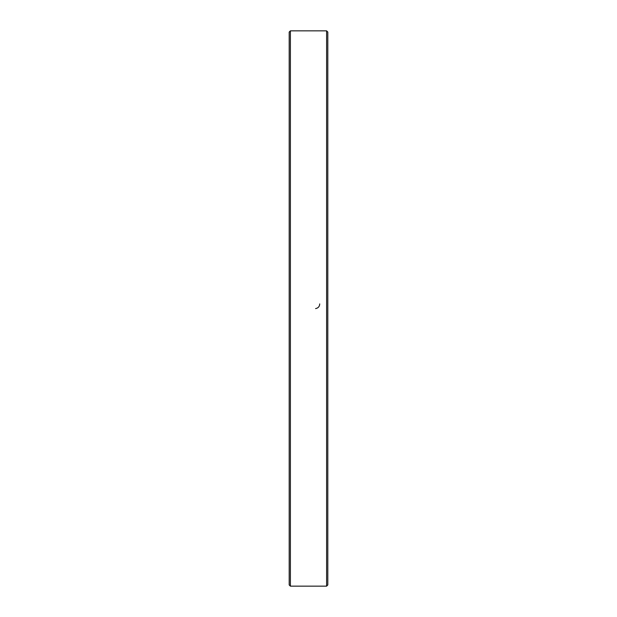 <?xml version="1.0" encoding="UTF-8"?>
<svg xmlns="http://www.w3.org/2000/svg" width="617" height="617" viewBox="0 0 617 617"><rect width="100%" height="100%" fill="white"/><g stroke="black" fill="none" stroke-linecap="round" stroke-linejoin="round"><path stroke-width="0.93" d="M326.609 308.5L326.609 30.85L290.391 30.85L290.391 586.15L326.609 586.15L326.609 308.5M290.391 586.15L289.188 584.939L289.188 32.061L290.391 30.85M326.609 30.85L327.812 32.061L327.812 584.939L326.609 586.15M315.981 308.5L315.58 308.593C318.202 308.091 319.583 306.533 319.722 303.903"/></g></svg>
